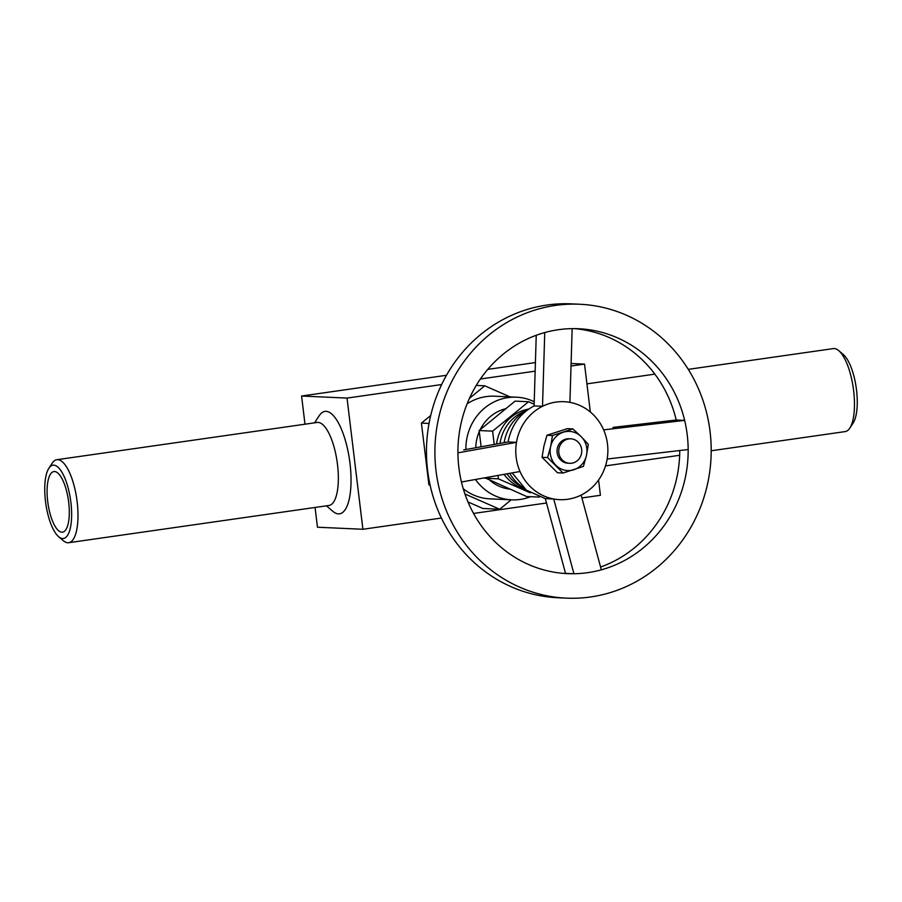 <?xml version="1.0" encoding="UTF-8"?>
<svg xmlns="http://www.w3.org/2000/svg" width="902" height="902" viewBox="0 0 902 902"><rect width="100%" height="100%" fill="white"/><g stroke="black" fill="none" stroke-linecap="round" stroke-linejoin="round"><path stroke-width="1.35" d="M441.394 518.041L362.908 529.271L317.459 527.219L315.069 507.454M598.567 480.011L600.416 495.288L581.891 497.938M546.477 503L473.539 513.441M304.989 424.199L301.584 396.023L347.033 398.086L362.908 529.271M535.36 362.57L487.757 369.38M446.479 375.288L301.584 396.023M571.045 363.483L584.541 364.104L570.966 366.043M535.089 371.173L480.394 378.998M441.642 384.545L347.033 398.086M584.541 364.104L590.336 412.022M314.561 422.835L319.184 415.754A51.73 17.499 81.9 0 1 349.57 460.167A51.73 17.499 81.9 0 1 332.849 511.321L326.434 505.83M61.866 532.191A30.6 10.35 81.9 0 1 47.817 502.358A30.6 10.35 81.9 0 1 53.861 471.577A30.6 10.35 81.9 0 1 68.439 500.396A30.6 10.35 81.9 0 1 62.531 532.157A30.6 10.35 81.9 0 1 61.866 532.191M711.204 450.774L845.174 431.596A41.92 14.184 -98.1 0 0 849.831 428.1A41.92 14.184 -98.1 0 0 853.63 390.746A41.92 14.184 -98.1 0 0 838.747 350.652A41.92 14.184 -98.1 0 0 833.301 348.6L688.271 369.358M849.831 428.1L853.157 423.004A37.016 12.527 -98.1 0 0 856.517 390.025A37.016 12.527 -98.1 0 0 843.37 354.61L838.747 350.652M48.843 468.307L52.169 463.211A41.92 14.184 81.9 0 1 56.826 459.716L317.177 422.463A41.92 14.184 81.9 0 1 337.156 461.948A41.92 14.184 81.9 0 1 329.05 505.458L68.699 542.711A41.92 14.184 81.9 0 1 63.253 540.659L58.63 536.701A37.016 12.527 81.9 0 1 45.483 501.286A37.016 12.527 81.9 0 1 48.843 468.307A37.016 12.527 81.9 0 1 70.593 500.091A37.016 12.527 81.9 0 1 58.63 536.701M56.826 459.716A41.92 14.184 81.9 0 1 76.805 499.201A41.92 14.184 81.9 0 1 68.699 542.711M467.112 403.825A51.369 48.246 -87.4 0 1 494.567 396.203L516.451 397.196A51.369 48.246 -87.4 0 1 534.198 401.694M530.613 496.698A51.369 48.246 -87.4 0 1 511.795 499.843L489.91 498.851A51.369 48.246 -87.4 0 1 463.267 488.771M464.936 493.992L499.708 509.247L511.231 499.809M510.081 396.914L484.769 385.808L469.457 398.346M499.708 509.247L482.874 508.48L467.98 501.952M430.164 485.366L428.901 484.814L421.426 423.094L430.705 415.506M465.872 449.512A51.369 48.246 -87.4 0 1 516.451 397.196M511.795 499.843A51.369 48.246 -87.4 0 1 475.455 479.469M475.771 447.73A40.849 38.358 -87.4 0 1 479.278 431.63M480.18 429.69A40.849 38.358 -87.4 0 1 505.853 408.685M509.777 489.121A40.849 38.358 -87.4 0 1 490.068 480.484M476.245 385.425L484.769 385.808M421.426 423.094L429.036 423.444M428.901 484.814L430.051 484.859M558.823 452.703A12.256 11.512 -87.4 0 1 570.797 438.823A12.256 11.512 -87.4 0 1 581.734 451.586A12.256 11.512 -87.4 0 1 569.681 463.312A12.256 11.512 -87.4 0 1 558.823 452.703M534.142 404.197L528.549 401.751L492.616 431.145L494.217 444.427M497.972 475.433L498.389 478.838L530.207 492.785M528.696 409.068A40.849 38.358 92.6 0 0 496.551 444.01M504.038 474.339A40.849 38.358 92.6 0 0 524.919 488.997M526.035 410.793A40.849 38.358 92.6 0 0 500.024 443.389M506.935 473.832A40.849 38.358 92.6 0 0 522.179 486.9M539.407 497.092L526.633 496.517L484.87 477.778M481.116 446.772L479.142 430.536L515.087 401.131L528.549 401.751M498.389 478.838L484.915 478.229M492.616 431.145L479.142 430.536M536.239 335.285L534.097 405.911C519.935 413.42 511.265 425.44 508.063 441.957L516.485 442.341L457.923 452.838A122.582 115.118 -87.4 0 0 461.452 481.995L520.014 471.498A49.035 46.047 -87.4 0 1 516.485 442.341A49.035 46.047 -87.4 0 1 542.508 406.295A49.035 46.047 -87.4 0 1 569.917 402.371A49.035 46.047 -87.4 0 1 603.63 429.871A49.035 46.047 -87.4 0 1 607.159 459.028L688.17 449.546A122.582 115.118 -87.4 0 1 601.341 569.827L581.136 495.074A49.035 46.047 -87.4 0 1 553.727 498.998L573.931 573.74A122.582 115.118 -87.4 0 0 601.341 569.827M534.097 405.911L542.508 406.295L544.752 332.556A122.582 115.118 -87.4 0 1 572.15 328.632L569.917 402.371M603.63 429.871L684.641 420.388A122.582 115.118 -87.4 0 1 688.17 449.546M563.288 573.368A122.582 115.118 92.6 0 0 565.52 573.368L545.315 498.614L526.34 490.124L512.787 473.651M508.063 441.957L463.707 449.906M574.382 328.632A122.582 115.118 92.6 0 1 676.229 420.005L613.01 427.401M566.377 598.139L557.966 597.755A147.094 138.141 -87.4 0 1 427.604 470.416A147.094 138.141 -87.4 0 1 571.293 303.861L579.704 304.245A147.094 138.141 -87.4 0 1 711.035 457.449A147.094 138.141 -87.4 0 1 566.377 598.139A147.094 138.141 -87.4 0 1 436.027 470.799A147.094 138.141 -87.4 0 1 579.704 304.245M679.758 450.526A122.582 115.118 -87.4 0 1 600.585 567.02M572.15 328.632L572.15 328.632A122.582 115.118 -87.4 0 1 578.599 328.734A122.582 115.118 -87.4 0 1 684.641 420.388L676.229 420.005M461.452 481.995A122.582 115.118 92.6 0 0 567.493 573.649A122.582 115.118 92.6 0 0 573.931 573.74L565.52 573.368M457.923 452.838A122.582 115.118 -87.4 0 1 544.752 332.556L544.752 332.556M607.159 459.028A49.035 46.047 -87.4 0 1 598.274 480.416C593.651 486.764 587.935 491.658 581.136 495.074M545.315 498.614L553.727 498.998A49.035 46.047 -87.4 0 1 520.014 471.498M504.15 442.656A44.13 41.436 -87.4 0 1 527.061 410.252M523.543 487.813A44.13 41.436 -87.4 0 1 509.731 473.325M569.951 438.812A12.256 11.512 92.6 0 0 557.222 448.892A12.256 11.512 92.6 0 0 565.892 462.929A12.256 11.512 92.6 0 0 568.846 463.233M572.871 428.901L552.486 435.508L550.637 446.558A19.607 18.423 92.6 0 0 555.903 465.319A19.607 18.423 92.6 0 0 564.291 470.089A19.607 18.423 92.6 0 0 573.83 469.75A19.607 18.423 92.6 0 0 586.469 455.409L588.329 444.359L581.204 436.658A19.607 18.423 92.6 0 0 572.815 431.878A19.607 18.423 92.6 0 0 563.276 432.227A19.607 18.423 92.6 0 0 550.637 446.558L547.57 457.562L563.028 473.02L583.414 466.413L586.469 455.409A19.607 18.423 92.6 0 0 581.204 436.658L572.871 428.901L567.335 428.653L546.962 435.249L552.486 435.508M563.028 473.02L557.504 472.772L542.046 457.314L543.895 446.253L546.962 435.249M542.046 457.314L547.57 457.562M654.852 374.138L586.931 383.857M679.657 455.284L605.513 465.894M570.797 438.823L569.106 438.744M569.681 463.312L568.001 463.233"/></g></svg>
